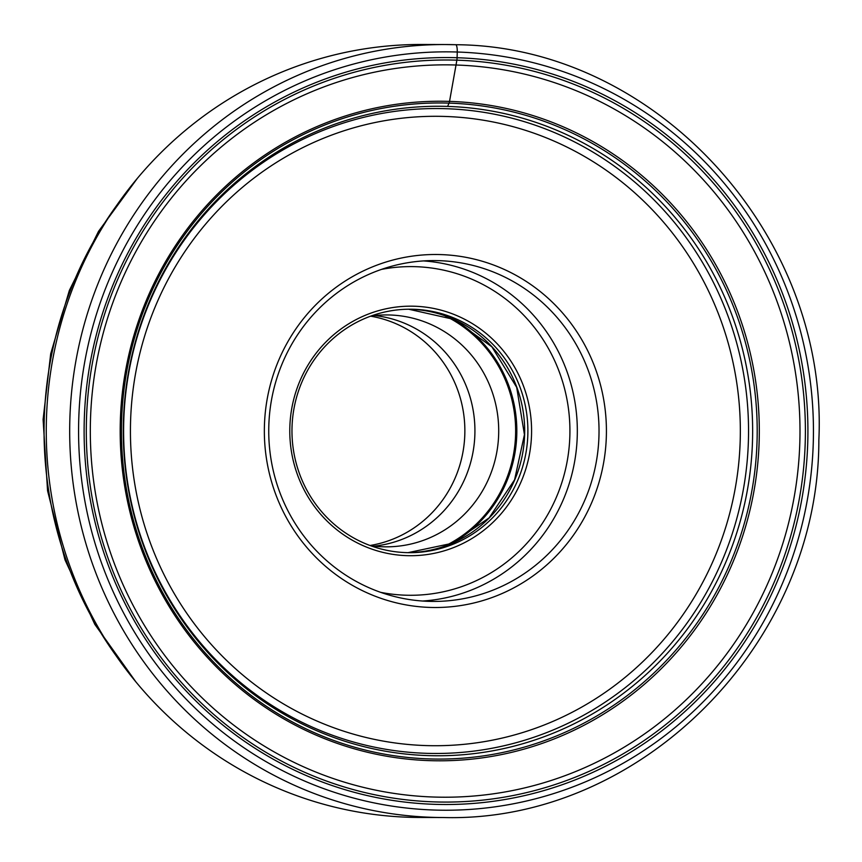 <?xml version="1.0" encoding="UTF-8"?>
<svg xmlns="http://www.w3.org/2000/svg" width="862" height="862" viewBox="0 0 862 862"><rect width="100%" height="100%" fill="white"/><g stroke="black" fill="none" stroke-linecap="round" stroke-linejoin="round"><path stroke-width="1.29" d="M443.197 817.521L419.762 817.456A386.488 374.517 -89.9 0 1 409.31 817.284A386.488 374.517 -89.9 0 1 46.311 424.6A386.488 374.517 -89.9 0 1 421.787 44.479L445.212 44.544A386.488 374.517 90.1 0 0 69.736 424.654A386.488 374.517 90.1 0 0 432.746 817.348A386.488 374.517 90.1 0 0 443.197 817.521C640.628 823.113 819.083 643.698 818.846 440.18C828.694 234.884 655.163 45.751 455.686 44.716A386.488 374.517 90.1 0 0 445.212 44.544L455.686 44.716A7.305 1.799 -88.2 0 1 457.259 52.022A379.194 367.438 90.1 0 0 78.744 419.492A379.194 367.438 90.1 0 0 434.76 810.054A379.194 367.438 90.1 0 0 813.275 442.583A379.194 367.438 90.1 0 0 457.259 52.022L457.086 57.732A373.472 361.9 -89.9 0 1 807.748 442.411A373.472 361.9 -89.9 0 1 434.933 804.332A373.472 361.9 -89.9 0 1 84.282 419.665A373.472 361.9 -89.9 0 1 457.086 57.732A4.838 1.196 -88.2 0 1 456.86 60.168A371.037 359.54 -89.9 0 1 805.227 442.335A371.037 359.54 -89.9 0 1 434.847 801.908A371.037 359.54 -89.9 0 1 86.469 419.74A371.037 359.54 -89.9 0 1 456.86 60.168L456.02 65.016A366.188 354.842 -89.9 0 1 799.828 442.184A366.188 354.842 -89.9 0 1 434.286 797.048A366.188 354.842 90.1 0 1 90.478 419.88A366.188 354.842 90.1 0 1 456.02 65.016L449.533 101.393A329.78 319.565 90.1 0 0 120.335 420.979A329.78 319.565 90.1 0 0 429.966 760.65A329.78 319.565 90.1 0 0 759.163 441.064A329.78 319.565 90.1 0 0 449.533 101.393A5.086 1.261 -88.2 0 1 449.048 103.128A328.045 317.884 -89.9 0 1 757.051 441.01A328.045 317.884 -89.9 0 1 429.588 758.916A328.045 317.884 -89.9 0 1 121.585 421.033A328.045 317.884 -89.9 0 1 449.048 103.128L447.593 106.414A324.748 314.684 -89.9 0 1 454.91 106.737A324.748 314.684 -89.9 0 1 752.645 431.84A324.748 314.684 -89.9 0 1 453.207 755.381A324.748 314.684 -89.9 0 1 428.328 755.608A324.748 314.684 90.1 0 1 123.428 421.13A324.748 314.684 90.1 0 1 447.593 106.414M370.024 545.495A116.165 112.566 90.1 0 0 464.812 434.329A116.165 112.566 90.1 0 0 370.617 316.171M374.162 546.142A115.95 112.351 90.1 0 0 474.876 434.351A115.95 112.351 90.1 0 0 374.765 315.557M371.069 316.009A115.95 112.351 -89.9 0 1 386.661 314.932A115.95 112.351 -89.9 0 1 498.656 434.405A115.95 112.351 -89.9 0 1 386.057 546.831A115.95 112.351 -89.9 0 1 370.477 545.668M292.024 427.24A121.725 117.954 -89.9 0 1 410.247 309.21A121.725 117.954 -89.9 0 1 527.835 434.653A121.725 117.954 -89.9 0 1 409.612 552.671A121.725 117.954 -89.9 0 1 292.024 427.24M531.531 434.739A124.774 120.906 -89.9 0 1 406.983 555.656A124.774 120.906 -89.9 0 1 289.837 427.143A124.774 120.906 -89.9 0 1 414.385 306.225A124.774 120.906 -89.9 0 1 531.531 434.739M598.95 436.194A170.417 165.138 -89.9 0 1 433.435 601.428A170.417 165.138 -89.9 0 1 268.815 425.817A170.417 165.138 -89.9 0 1 434.329 260.583A170.417 165.138 -89.9 0 1 598.95 436.194M264.429 425.634A176.505 171.042 -89.9 0 1 440.622 254.581A176.505 171.042 -89.9 0 1 606.342 436.387A176.505 171.042 -89.9 0 1 430.149 607.43A176.505 171.042 -89.9 0 1 264.429 425.634M115.756 655.292A376.985 365.305 -89.9 0 1 44.231 419.46A376.985 365.305 -89.9 0 1 116.93 205.059M444.824 315.74A127.242 123.309 -89.9 0 1 515.584 434.771A127.242 123.309 -89.9 0 1 444.221 546.325M451.666 543.437A127.813 123.859 90.1 0 0 516.769 434.793A127.813 123.859 90.1 0 0 452.259 318.66M408.006 552.661A121.725 117.954 90.1 0 0 524.624 434.642A121.725 117.954 90.1 0 0 408.642 309.221L453.908 319.393L491.89 346.847L516.694 387.35L524.441 434.642L514.582 479.8L489.131 517.879L451.817 543.383L408.006 552.661M380.627 592.334A164.34 159.244 90.1 0 0 569.847 436A164.34 159.244 90.1 0 0 381.478 269.397M422.595 601.029A170.417 165.138 90.1 0 0 577.249 436.14A170.417 165.138 90.1 0 0 423.479 260.917M130.571 421.421A314.705 304.965 90.1 0 0 426.054 745.576A314.705 304.965 90.1 0 0 740.199 440.59A314.705 304.965 90.1 0 0 444.727 116.445A314.705 304.965 90.1 0 0 130.571 421.421M748.399 440.827A322.463 312.475 90.1 0 0 445.643 108.698A322.463 312.475 90.1 0 0 123.751 421.195A322.463 312.475 90.1 0 0 426.507 753.323A322.463 312.475 90.1 0 0 748.399 440.827M135.927 681.939L94.809 624.357L64.995 559.847L47.561 490.737L43.1 419.492L50.696 353.776L69.348 290.44L98.494 231.404L137.241 178.509"/></g></svg>
